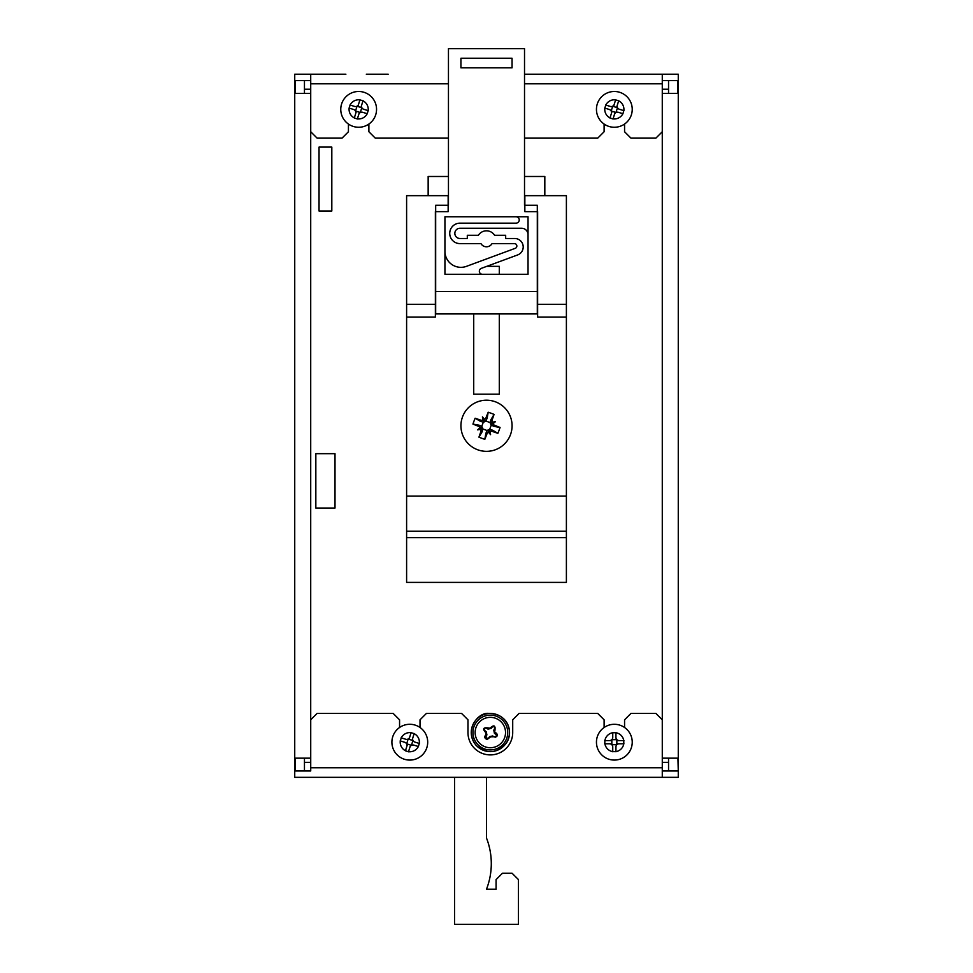 <?xml version="1.0" encoding="UTF-8"?>
<svg xmlns="http://www.w3.org/2000/svg" width="973" height="973" viewBox="0 0 973 973"><rect width="100%" height="100%" fill="white"/><g stroke="black" fill="none" stroke-linecap="round" stroke-linejoin="round"><path stroke-width="1.46" d="M405.425 750.864L407.529 744.102L410.582 745.05L408.514 751.691A9.584 9.584 0 0 0 418.354 746.51L419.302 743.457A9.584 9.584 0 0 0 414.121 733.63L411.068 732.681A9.584 9.584 0 0 0 401.241 737.862L400.292 740.915A9.584 9.584 0 0 0 405.473 750.742L408.478 751.813M404.488 759.281A17.903 17.903 0 0 0 427.256 738.227A17.903 17.903 0 0 0 397.641 729.045A17.903 17.903 0 0 0 404.488 759.281M418.475 746.559L413.902 745.136A3.199 3.199 0 0 0 409.901 747.24M414.157 733.508L412.066 740.271L409.013 739.322L409.694 737.133A3.199 3.199 0 0 1 405.692 739.237L401.107 737.814M406.848 746.291A3.199 3.199 0 0 0 404.744 742.29L400.171 740.867M406.641 743.895L408.161 738.994M409.694 737.133L411.117 732.56M412.747 738.081A3.199 3.199 0 0 0 414.851 742.083L419.424 743.506M412.941 740.477L411.421 745.379M604.756 740.587L611.835 740.587L611.835 743.786L604.89 743.786A9.584 9.584 180 0 0 612.747 751.643L615.933 751.643A9.584 9.584 180 0 0 623.79 743.786L623.79 740.587A9.584 9.584 180 0 0 615.933 732.73L612.747 732.73A9.584 9.584 180 0 0 604.89 740.587L604.756 743.786M596.449 742.18A17.903 17.903 180 0 0 623.292 757.687A17.903 17.903 180 0 0 623.292 726.685A17.903 17.903 180 0 0 596.449 742.18M612.747 751.776L612.747 746.984A3.199 3.199 180 0 0 609.548 743.786M623.924 743.786L616.846 743.786L616.846 740.587L619.132 740.587A3.199 3.199 180 0 1 615.933 737.388L615.933 732.596M609.548 740.587A3.199 3.199 180 0 0 612.747 737.388L612.747 732.596M611.774 739.687L616.906 739.687M619.132 740.587L623.924 740.587M619.132 743.786A3.199 3.199 180 0 0 615.933 746.984L615.933 751.776M616.906 744.686L611.774 744.686M609.974 118.061L612.078 111.287L615.131 112.236L613.063 118.876A9.584 9.584 0 0 0 622.89 113.707L623.839 110.654A9.584 9.584 0 0 0 618.67 100.815L615.617 99.866A9.584 9.584 0 0 0 605.79 105.048L604.841 108.1A9.584 9.584 0 0 0 610.01 117.928L613.026 119.01M609.037 126.466A17.903 17.903 0 0 0 631.793 105.425A17.903 17.903 0 0 0 602.19 96.23A17.903 17.903 0 0 0 609.037 126.466M623.024 113.744L618.451 112.321A3.199 3.199 0 0 0 614.45 114.425M618.706 100.693L616.614 107.456L613.562 106.507L614.231 104.318A3.199 3.199 0 0 1 610.241 106.422L605.656 105.011M611.397 113.476A3.199 3.199 0 0 0 609.293 109.475L604.707 108.064M611.19 111.08L612.71 106.179M614.231 104.318L615.654 99.745M617.283 105.266A3.199 3.199 0 0 0 619.387 109.268L623.973 110.691M617.49 107.662L615.97 112.564M354.294 118.061L356.386 111.287L359.438 112.236L357.383 118.876A9.584 9.584 0 0 0 367.21 113.707L368.159 110.654A9.584 9.584 0 0 0 362.99 100.815L359.937 99.866A9.584 9.584 0 0 0 350.11 105.048L349.161 108.1A9.584 9.584 0 0 0 354.33 117.928L357.346 119.01M353.357 126.466A17.903 17.903 0 0 0 376.113 105.425A17.903 17.903 0 0 0 346.51 96.23A17.903 17.903 0 0 0 353.357 126.466M367.344 113.744L362.759 112.321A3.199 3.199 0 0 0 358.769 114.425M363.026 100.693L360.922 107.456L357.869 106.507L358.551 104.318A3.199 3.199 0 0 1 354.549 106.422L349.976 105.011M355.717 113.476A3.199 3.199 0 0 0 353.613 109.475L349.027 108.064M355.51 111.08L357.03 106.179M358.551 104.318L359.974 99.745M361.603 105.266A3.199 3.199 0 0 0 363.707 109.268L368.293 110.691M361.81 107.662L360.29 112.564M435.369 304.33L435.369 211.652L448.152 211.652L448.152 195.67L406.605 195.67L406.605 304.33L435.369 304.33L435.369 317.113L406.605 317.113L406.605 496.096L566.395 496.096L566.395 537.643L406.605 537.643L406.605 582.389L566.395 582.389L566.395 537.643M566.395 317.113L566.395 195.67L524.848 195.67L524.848 211.652L537.631 211.652L537.631 317.113L566.395 317.113L566.395 496.096M499.295 313.914L499.295 394.174L473.717 394.174L473.717 313.914M486.78 266.334L499.295 266.334L499.295 274.289M406.605 304.33L406.605 317.113M406.605 496.096L406.605 537.643M406.605 531.246L566.395 531.246M566.395 304.33L537.631 304.33M537.303 205.254L537.303 313.914L435.673 313.914L435.673 205.254L448.456 205.254L448.456 48.65L524.52 48.65L524.52 205.254L537.303 205.254M444.941 251.35A15.982 15.982 0 0 0 466.456 266.347L515.252 248.322A2.433 2.433 0 0 0 514.413 243.603L492.022 243.603A6.397 6.397 0 0 1 480.954 243.603L459.961 243.603A10.229 10.229 0 0 1 449.733 233.374A10.229 10.229 0 0 1 459.961 223.158L516.055 223.158A3.199 3.199 0 0 0 519.241 219.959A3.199 3.199 0 0 0 516.055 216.76M524.52 195.67L524.836 205.254M524.52 176.49L544.819 176.49L544.819 195.67M428.156 195.67L428.156 176.49L448.456 176.49M512.053 58.234L460.922 58.234L460.922 67.83L512.053 67.83L512.053 58.234M435.673 291.547L537.303 291.547M528.035 216.76L528.035 274.289L444.941 274.289L444.941 216.76L528.035 216.76M482.353 274.289A3.065 3.065 0 0 1 481.294 268.366L517.697 254.914A8.477 8.477 0 0 0 514.766 238.494L505.668 238.494L505.668 235.296L494.6 235.296A9.584 9.584 0 0 0 478.375 235.296L467.308 235.296L467.308 238.494L459.961 238.494A5.108 5.108 0 0 1 454.841 233.374A5.108 5.108 0 0 1 459.961 228.266L521.637 228.266A6.397 6.397 0 0 1 528.035 234.663M462.528 416.894A25.566 25.566 0 0 1 506.191 409.463A25.566 25.566 0 0 1 490.781 450.986A25.566 25.566 0 0 1 462.528 416.894M475.128 418.22L480.467 421.382L480.905 420.227A51.095 5.339 20.4 0 0 475.128 418.22A49.428 24.714 110.4 0 0 473.985 421.139A49.428 24.714 110.4 0 0 472.939 424.094L479.057 425.177L478.631 426.344A51.095 5.339 -159.6 0 1 472.939 424.094M480.905 420.227L482.961 420.385A51.058 5.339 -99.6 0 1 482.426 416.894A51.058 5.339 50.4 0 1 484.712 419.57L485.941 417.904A51.095 5.339 -69.6 0 1 488.191 412.224L487.108 418.341L485.941 417.904M494.065 414.401L490.891 419.752L492.058 420.178A51.095 5.339 110.4 0 0 494.065 414.401A49.428 24.714 -159.6 0 0 488.191 412.224M492.058 420.178L491.9 422.233A51.058 5.339 -9.6 0 1 495.391 421.698A51.058 5.339 140.4 0 1 492.703 423.997L494.369 425.213A51.095 5.339 20.4 0 1 500.061 427.463L493.943 426.381L494.369 425.213M497.872 433.338L492.533 430.175L492.095 431.343A51.095 5.339 -159.6 0 0 497.872 433.338A49.428 24.714 -69.6 0 0 500.061 427.463M492.095 431.343L490.039 431.173A51.058 5.339 80.4 0 1 490.574 434.663A51.058 5.339 -129.6 0 1 488.288 431.988L487.059 433.654A51.095 5.339 110.4 0 1 484.809 439.334L485.892 433.216L487.059 433.654M478.935 437.157L482.109 431.817L480.942 431.38A51.095 5.339 -69.6 0 0 478.935 437.157A49.428 24.714 20.4 0 0 484.809 439.334M480.942 431.38L481.1 429.324A51.058 5.339 170.4 0 1 477.609 429.859A51.058 5.339 -39.6 0 1 480.297 427.561L478.631 426.344M482.109 431.817L482.863 428.959L487.181 430.565L485.892 433.216M495.391 421.698L491 423.717L491.9 422.233M491 423.717L492.703 423.997M490.891 419.752L490.137 422.598A5.704 5.704 0 0 0 491.28 425.104L493.943 426.381M490.137 422.598L485.819 421.005A5.704 5.704 0 0 1 483.326 422.148L481.72 426.466A5.704 5.704 0 0 1 482.863 428.959M487.181 430.565A5.704 5.704 0 0 1 489.674 429.409L491.28 425.104M492.533 430.175L489.674 429.409M490.039 431.173L488.568 430.285L488.288 431.988M488.568 430.285L490.574 434.663M477.609 429.859L482 427.852L481.1 429.324M482 427.852L480.297 427.561M482.426 416.894L484.432 421.273L482.961 420.385M481.72 426.466L479.057 425.177M485.819 421.005L487.108 418.341M484.432 421.273L484.712 419.57M480.467 421.382L483.326 422.148M304.452 758.162L304.452 770.944L295.062 770.944L295.062 758.162L310.728 758.162M668.548 93.396L668.548 80.613L678.266 80.613L678.266 770.944L677.938 758.162L662.285 758.162L662.272 93.396M310.728 93.396L295.062 93.396L295.062 80.613L310.715 80.613L310.715 74.216L310.728 131.756L317.113 138.142L342.046 138.142L348.431 131.744L348.431 124.058M331.817 211.007L331.817 147.093L319.035 147.093L319.035 211.007L331.817 211.007M335.004 453.686L315.836 453.686L315.836 508.028L335.004 508.028L335.004 453.686M624.569 727.5L624.569 719.813L630.954 713.416L655.887 713.416L662.272 719.813L662.285 770.944L677.938 770.944L668.548 770.944L668.548 758.162M662.285 93.396L677.938 93.396L677.938 80.613L662.272 80.613M662.272 770.944L662.285 777.342L662.272 767.758L310.728 767.758L310.715 770.944L294.734 770.944L294.734 80.613L304.452 80.613L304.452 93.396M678.266 80.613L678.266 74.216L524.52 74.216L662.285 74.216L662.272 131.756L655.887 138.142L630.954 138.142L624.569 131.744L624.569 124.058M678.266 770.944L678.266 777.342L294.734 777.342L294.734 770.944M310.728 770.944L310.728 719.813L317.113 713.416L393.177 713.416L399.562 719.813L399.562 727.5M420.02 727.5L420.02 719.813L426.417 713.416L461.567 713.416L467.964 719.813L467.964 732.535A22.367 22.367 0 0 0 490.331 754.902A22.367 22.367 0 0 0 512.71 732.535L512.71 719.813L519.096 713.416L597.726 713.416L604.111 719.813L604.111 727.5M294.734 80.613L294.734 74.216L315.836 74.216L294.734 74.216M604.111 124.058L604.111 131.744L597.726 138.142L524.52 138.142M448.456 138.142L375.274 138.142L368.889 131.744L368.889 124.058M345.877 74.216L310.715 74.216M310.728 80.613L310.728 83.812L448.456 83.812M524.52 83.812L662.272 83.812L662.285 74.216M315.836 777.342L310.715 777.342M595.16 777.342L589.954 777.342M662.285 777.342L657.164 777.342M488.227 738.689L485.636 737.376L486.901 734.87L486.245 731.769L484.019 729.932L485.418 727.792L487.996 729.093L491.097 728.449L492.934 726.211L495.075 727.609L493.773 730.2L494.418 733.289L496.656 735.138L495.257 737.279L492.666 735.965L489.577 736.622L488.118 738.787M487.072 739.456C484.639 738.471 484.177 736.975 485.673 734.98L486.026 732.839C482.34 729.069 482.961 727.415 487.887 727.877L490.027 728.218C493.798 724.63 495.452 725.262 494.977 730.103L494.649 732.231C497.13 733.253 497.811 734.737 496.68 736.683L490.66 736.841L487.072 739.456L485.551 737.291M486.5 777.342L486.5 838.057A70.579 70.579 0 0 1 486.5 889.188L496.084 889.188L496.084 879.604L502.482 873.219L512.066 873.219L518.463 879.604L518.463 924.35L454.537 924.35L454.537 777.342M678.266 74.216L657.164 74.216M366.334 74.216L388.154 74.216M627.123 74.216L636.707 74.216M583.63 74.216L606.666 74.216M336.293 74.216L315.836 74.216M310.715 93.396L310.715 758.162M506.313 742.971A19.083 19.083 0 0 1 473.304 741.146A19.083 19.083 0 0 1 491.389 713.477A19.083 19.083 0 0 1 506.313 742.971M503.053 740.842A15.191 15.191 0 0 1 476.782 739.395A15.191 15.191 0 0 1 491.17 717.369A15.191 15.191 0 0 1 503.053 740.842M504.89 742.046A17.38 17.38 0 0 1 474.824 740.38A17.38 17.38 0 0 1 491.292 715.179A17.38 17.38 0 0 1 504.89 742.046M304.452 762.333L310.728 762.333M662.272 762.333L668.548 762.333M662.272 89.224L668.548 89.224M304.452 89.224L310.728 89.224M506.386 743.019C497.118 753.601 487.047 754.416 476.186 745.476C463.659 729.823 478.363 711.956 488.787 713.416C508.283 713.464 513.793 732.389 506.386 743.019M486.026 732.839L486.147 733.569M490.027 728.218L489.297 728.339M494.649 732.231L494.527 731.489M490.66 736.841L491.365 736.719"/></g></svg>
